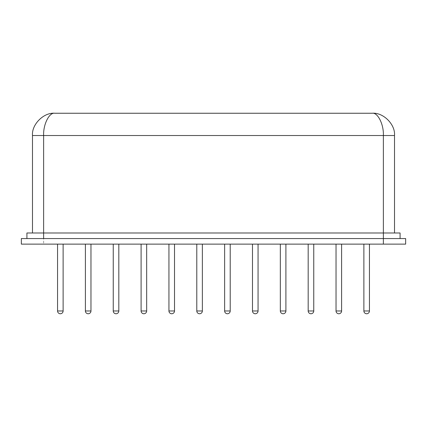 <?xml version="1.0" encoding="UTF-8"?>
<svg xmlns="http://www.w3.org/2000/svg" width="427" height="427" viewBox="0 0 427 427"><rect width="100%" height="100%" fill="white"/><g stroke="black" fill="none" stroke-linecap="round" stroke-linejoin="round"><path stroke-width="0.32" stroke-dasharray="2.13 1.6" d="M60.335 244.132L63.121 244.132L60.335 244.132M88.186 244.132L85.4 244.132L88.186 244.132M116.032 244.132L118.818 244.132L116.032 244.132M143.883 244.132L141.097 244.132L143.883 244.132M171.729 244.132L168.943 244.132L171.729 244.132M199.574 244.132L202.361 244.132L199.574 244.132M227.426 244.132L224.639 244.132L227.426 244.132M255.271 244.132L258.057 244.132L255.271 244.132M283.117 244.132L285.903 244.132L283.117 244.132M310.968 244.132L313.754 244.132L310.968 244.132M338.814 244.132L341.6 244.132L338.814 244.132M366.665 244.132L363.879 244.132L366.665 244.132M400.083 238.565L383.371 238.565L383.371 244.132L405.65 244.132L405.65 238.565L21.35 238.565L21.35 244.132L43.629 244.132L43.629 238.565L400.083 238.565L400.083 232.993L26.917 232.993L26.917 238.565L43.629 238.565L26.917 238.565M383.371 244.132L43.629 244.132M32.489 232.993L32.489 135.524L43.629 135.524C43.132 124.503 49.254 112.253 54.768 113.246L372.232 113.246C377.746 112.253 383.868 124.503 383.371 135.524L383.371 238.565L43.629 238.565L43.629 232.993L32.489 232.993L383.371 232.993L43.629 232.993L43.629 135.524L394.511 135.524L394.511 232.993L383.371 232.993L394.511 232.993M57.554 310.968A2.786 2.786 0 0 0 60.335 313.754A2.786 2.786 0 0 0 63.121 310.968L57.554 310.968L63.121 310.968L57.554 310.968L57.554 244.132M85.4 310.968A2.786 2.786 0 0 0 88.186 313.754A2.786 2.786 0 0 0 90.967 310.968L85.4 310.968L90.967 310.968L85.4 310.968L85.4 244.132M113.246 310.968A2.786 2.786 0 0 0 116.032 313.754A2.786 2.786 0 0 0 118.818 310.968L113.246 310.968L118.818 310.968L113.246 310.968L113.246 244.132M141.097 310.968A2.786 2.786 0 0 0 143.883 313.754A2.786 2.786 0 0 0 146.664 310.968L141.097 310.968L146.664 310.968L141.097 310.968L141.097 244.132M168.943 310.968A2.786 2.786 0 0 0 171.729 313.754A2.786 2.786 0 0 0 174.515 310.968L168.943 310.968L174.515 310.968L168.943 310.968L168.943 244.132M196.794 310.968A2.786 2.786 0 0 0 199.574 313.754A2.786 2.786 0 0 0 202.361 310.968L196.794 310.968L202.361 310.968L196.794 310.968L196.794 244.132M224.639 310.968A2.786 2.786 0 0 0 227.426 313.754A2.786 2.786 0 0 0 230.206 310.968L224.639 310.968L230.206 310.968L224.639 310.968L224.639 244.132M252.485 310.968A2.786 2.786 0 0 0 255.271 313.754A2.786 2.786 0 0 0 258.057 310.968L252.485 310.968L258.057 310.968L252.485 310.968L252.485 244.132M280.336 310.968A2.786 2.786 0 0 0 283.117 313.754A2.786 2.786 0 0 0 285.903 310.968L280.336 310.968L285.903 310.968L280.336 310.968L280.336 244.132M308.182 310.968A2.786 2.786 0 0 0 310.968 313.754A2.786 2.786 0 0 0 313.754 310.968L308.182 310.968L313.754 310.968L308.182 310.968L308.182 244.132M336.033 310.968A2.786 2.786 0 0 0 338.814 313.754A2.786 2.786 0 0 0 341.6 310.968L336.033 310.968L341.6 310.968L336.033 310.968L336.033 244.132M363.879 310.968A2.786 2.786 0 0 0 366.665 313.754A2.786 2.786 0 0 0 369.446 310.968L363.879 310.968L369.446 310.968L363.879 310.968L363.879 244.132M63.121 310.968L63.121 244.132M90.967 310.968L90.967 244.132M118.818 310.968L118.818 244.132M146.664 310.968L146.664 244.132M174.515 310.968L174.515 244.132M202.361 310.968L202.361 244.132M230.206 310.968L230.206 244.132M258.057 310.968L258.057 244.132M285.903 310.968L285.903 244.132M313.754 310.968L313.754 244.132M341.6 310.968L341.6 244.132M369.446 310.968L369.446 244.132"/><path stroke-width="0.64" d="M405.65 238.565L405.65 244.132L383.371 244.132L383.371 238.565L405.65 238.565M383.371 244.132L21.35 244.132L21.35 238.565L383.371 238.565L383.371 232.993L400.083 232.993L400.083 238.565M26.917 238.565L26.917 232.993L383.371 232.993L383.371 135.524C383.868 124.503 377.746 112.253 372.232 113.246C383.254 112.253 395.509 124.503 394.511 135.524C395.509 124.503 383.254 112.253 372.232 113.246L54.768 113.246C43.746 112.253 31.491 124.503 32.489 135.524C31.491 124.503 43.746 112.253 54.768 113.246C49.254 112.253 43.132 124.503 43.629 135.524L32.489 135.524L32.489 232.993M394.511 232.993L394.511 135.524L43.629 135.524L43.629 238.565M57.554 244.132L57.554 310.968L63.121 310.968L63.121 244.132M85.4 244.132L85.4 310.968L90.967 310.968L90.967 244.132M113.246 244.132L113.246 310.968L118.818 310.968L118.818 244.132M141.097 244.132L141.097 310.968L146.664 310.968L146.664 244.132M168.943 244.132L168.943 310.968L174.515 310.968L174.515 244.132M196.794 244.132L196.794 310.968L202.361 310.968L202.361 244.132M224.639 244.132L224.639 310.968L230.206 310.968L230.206 244.132M252.485 244.132L252.485 310.968L258.057 310.968L258.057 244.132M280.336 244.132L280.336 310.968L285.903 310.968L285.903 244.132M308.182 244.132L308.182 310.968L313.754 310.968L313.754 244.132M336.033 244.132L336.033 310.968L341.6 310.968L341.6 244.132M363.879 244.132L363.879 310.968L369.446 310.968L369.446 244.132M57.554 310.968A2.786 2.786 0 0 0 60.335 313.754A2.786 2.786 0 0 0 63.121 310.968M85.4 310.968A2.786 2.786 0 0 0 88.186 313.754A2.786 2.786 0 0 0 90.967 310.968M113.246 310.968A2.786 2.786 0 0 0 116.032 313.754A2.786 2.786 0 0 0 118.818 310.968M141.097 310.968A2.786 2.786 0 0 0 143.883 313.754A2.786 2.786 0 0 0 146.664 310.968M168.943 310.968A2.786 2.786 0 0 0 171.729 313.754A2.786 2.786 0 0 0 174.515 310.968M196.794 310.968A2.786 2.786 0 0 0 199.574 313.754A2.786 2.786 0 0 0 202.361 310.968M224.639 310.968A2.786 2.786 0 0 0 227.426 313.754A2.786 2.786 0 0 0 230.206 310.968M252.485 310.968A2.786 2.786 0 0 0 255.271 313.754A2.786 2.786 0 0 0 258.057 310.968M280.336 310.968A2.786 2.786 0 0 0 283.117 313.754A2.786 2.786 0 0 0 285.903 310.968M308.182 310.968A2.786 2.786 0 0 0 310.968 313.754A2.786 2.786 0 0 0 313.754 310.968M336.033 310.968A2.786 2.786 0 0 0 338.814 313.754A2.786 2.786 0 0 0 341.6 310.968M363.879 310.968A2.786 2.786 0 0 0 366.665 313.754A2.786 2.786 0 0 0 369.446 310.968"/></g></svg>
